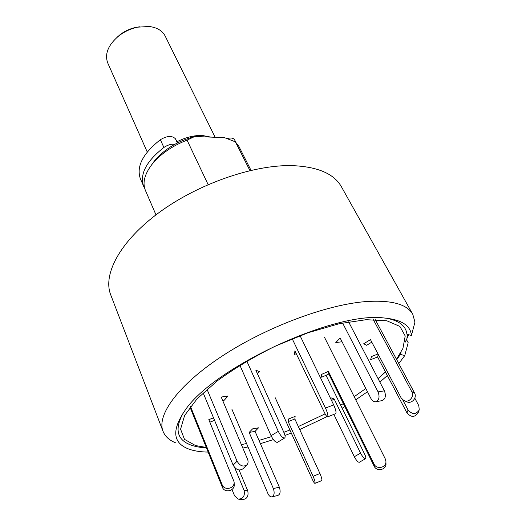 <?xml version="1.0" encoding="UTF-8"?>
<svg xmlns="http://www.w3.org/2000/svg" width="526" height="526" viewBox="0 0 526 526"><rect width="100%" height="100%" fill="white"/><g stroke="black" fill="none" stroke-linecap="round" stroke-linejoin="round"><path stroke-width="0.79" d="M412.785 314.331C406.979 303.982 390.943 299.767 364.682 301.674C325.029 305.073 265.176 327.678 221.61 356.444C177.933 385.229 156.505 415.238 163.034 431.32L110.716 294.836C102.57 274.375 120.119 241.151 159.115 212.517C198.013 183.896 253.341 164.697 291.923 165.618C317.533 166.617 334.036 173.672 341.413 186.769L412.785 314.331L414.948 322.129L411.431 335.437L406.927 334.214C405.954 325.857 398.951 320.492 385.913 318.125M163.034 431.32C165.065 436.402 169.234 440.229 175.526 442.8M401.016 352.275L400.444 354.412L404.75 355.596L408.176 342.689L406.545 339.711M404.75 355.596L398.793 363.584M387.346 375.531L379.864 382.113M367.483 391.738L355.74 399.826M344.859 406.631L342.156 408.235M327.001 416.631L299.715 429.564M291.279 433.036L284.98 435.475M273.375 439.611L260.416 443.655M248.002 446.929L242.848 448.093M208.158 452.09C199.965 451.972 193.147 450.821 187.703 448.632C172.962 442.524 171.864 430.09 184.396 411.332C211.445 368.614 333.615 311.385 383.75 317.947C401.272 319.525 410.504 325.357 411.431 335.437M400.444 354.412L396.696 359.652M385.479 371.974L378.089 378.681M206.468 447.896C199.946 447.554 194.416 446.469 189.879 444.641C176.854 439.315 174.612 428.802 183.153 413.107M208.132 184.606L187.059 140.133C172.028 146.004 160.298 154.144 151.85 164.553C144.512 174.29 142.349 182.864 145.367 190.287L155.972 214.864M251.007 170.345L238.916 146.465L235.411 141.842L249.942 170.595M235.411 141.842L224.411 137.621L194.719 136.49L187.059 140.133M194.719 136.49C177.604 141.093 164.132 149.292 154.296 161.101L151.797 164.618M174.915 144.236C171.226 143.9 167.551 144.979 163.895 147.464C146.248 161.285 139.495 174.237 143.651 186.322L144.643 188.249M235.786 142.211L234.616 139.883C233.393 137.983 230.907 137.542 227.16 138.562M177.367 142.947L175.428 138.792C172.061 135.432 167.044 135.741 160.364 139.725C142.835 153.533 136.168 166.532 140.363 178.708L143.651 186.322M175.428 138.792L177.499 142.875M177.518 142.868L176.131 139.942M321.208 374.551L321.715 377.214L328.842 374.052L328.382 371.363L321.208 374.551M324.568 337.462L385.256 458.869L385.893 461.144C386.748 467.673 376.603 470.06 373.96 463.958L328.382 371.363M385.913 461.795L385.952 463.314C386.801 469.797 376.728 472.17 374.104 466.102L328.842 374.052M378.03 353.985L371.468 356.529L370.646 359.685L377.602 356.983L378.293 354.478M418.985 410.648L418.071 412.884C414.817 417.506 411.115 417.512 406.966 412.903L377.602 356.983M414.81 398.202L418.821 405.704L419.255 409.997C415.981 414.646 412.252 414.652 408.071 410.017L402.686 399.786M206.284 447.448L195.534 445.561L184.508 439.361L180.576 429.17L184.646 415.415L197.059 398.879L217.376 380.778C234.471 368.378 253.808 356.825 275.394 346.108L308.039 332.741L339.171 323.727L366.083 319.703L386.728 320.748L399.905 326.429L405.211 335.976L402.923 348.416L396.486 359.271M385.413 371.856L378.069 378.648M365.833 388.49L354.182 396.703M343.36 403.573L340.67 405.191M325.101 413.877L298.327 426.553M289.898 429.998L283.83 432.319M271.501 436.633L259.002 440.413M246.549 443.53L241.375 444.621M406.973 337.317L408.058 334.523M405.184 342.222L408.735 334.707M373.236 319.499L411.773 391.633C414.777 396.657 408.709 403.31 403.731 400.47L401.134 397.893L370.468 339.618L363.722 343.761L366.655 345.286L371.797 342.137M375.209 319.532L414.481 392.883C417.473 397.873 411.444 404.481 406.499 401.654L404.402 400.753M342.597 322.99L378.069 391.877C379.93 397.091 379.095 400.385 375.551 401.772C373.697 401.844 372.158 400.746 370.915 398.478L340.151 338.027L335.792 342.551L342.058 341.762M348.6 321.84L384.394 390.831C386.262 396.019 385.42 399.3 381.869 400.68L375.972 401.7M292.2 338.744L325.515 408.097C327.639 412.956 328.329 415.888 327.58 416.888C326.896 416.855 325.91 415.54 324.634 412.943L294.908 350.835L294.573 354.36L296.283 353.702M300.044 335.66L333.675 404.875C335.812 409.721 336.489 412.654 335.7 413.673L327.678 416.848M257.207 373.243L259.732 371.658L255.853 370.238L284.086 432.891C285.21 435.515 285.421 437.205 284.704 437.961C282.87 438.283 280.726 436.08 278.274 431.353L246.819 361.099M239.889 365.274L271.054 435.692C273.487 440.42 275.644 442.609 277.511 442.267L284.553 438.053M222.643 400.431L224.3 400.174L227.988 396.025L221.209 397.045L247.522 459.113C248.404 461.368 248.239 463.248 247.029 464.767C243.38 467.226 240.06 466.029 237.062 461.197L207.027 389.286M203.141 392.817L233.143 465.168C236.115 469.988 239.422 471.164 243.065 468.705L246.655 465.142M190.511 406.513L222.11 484.683C224.352 491.113 235.004 488.575 234.096 481.836L208.809 419.663L213.517 417.835M190.017 407.163L222.314 487.129C224.543 493.526 235.115 491.001 234.215 484.301L234.116 482.296M209.848 422.187L214.562 420.353M231.999 489.522L234.596 495.88L238.337 499.161C243.229 498.812 245.142 495.86 244.064 490.311L234.589 467.463M238.949 499.233L242.052 499.621C246.924 499.273 248.818 496.34 247.746 490.83L239.074 470.02M258.529 427.816L252.598 428.861L249.16 432.431L255.071 431.373L258.529 427.816M231.933 409.3L267.918 493.566C268.99 495.867 270.285 496.965 271.81 496.866C274.243 495.709 274.763 492.941 273.356 488.542L249.16 432.431M272.067 496.807L277.794 495.485C280.233 494.328 280.752 491.567 279.345 487.201L255.071 431.373M295.132 416.401L288.426 419.044L288.182 421.622L294.849 418.992L295.132 416.401M275.262 397.801L312.483 479.686C313.601 482.079 314.423 483.309 314.942 483.381C315.409 482.638 314.791 480.277 313.101 476.3L288.182 421.622M314.995 483.355L321.748 480.6C322.241 479.85 321.636 477.49 319.94 473.518L294.849 418.992M326.028 375.301L364.676 454.208C365.794 456.594 366.096 458.08 365.583 458.672C364.314 458.81 362.638 456.956 360.56 453.123L334.155 398.978L331.288 397.926L330.519 398.386M365.498 458.725L359.35 462.255C358.061 462.4 356.385 460.559 354.32 456.726L333.859 414.403M331.564 400.536L334.155 398.978M210.781 137.102L202.234 135.452C194.127 135.248 185.711 137.339 176.992 141.737M215.134 137.266L165.184 36.064C162.403 30.718 157.123 27.53 149.338 26.497L137.595 27.161C130.573 28.693 124.228 31.672 118.56 36.084C108.1 45.098 104.49 54.06 107.738 62.969L147.247 152.007M117.022 37.359L119.81 34.9C124.603 31.172 129.961 28.667 135.892 27.372L139.561 26.8M163.895 147.464L160.364 139.725M374.104 466.102L373.96 463.958M406.966 412.903L408.071 410.017M411.773 391.633L414.481 392.883M378.069 391.877L384.394 390.831M325.515 408.097L333.675 404.875M271.054 435.692L278.274 431.353M233.143 465.168L237.062 461.197M222.314 487.129L222.11 484.683M244.064 490.311L247.746 490.83M273.356 488.542L279.345 487.201M313.101 476.3L319.94 473.518M354.32 456.726L360.56 453.123M189.879 444.641L186.908 443.227M154.296 161.101L151.85 164.553M119.81 34.9L118.56 36.084M135.892 27.372L137.595 27.161"/></g></svg>

